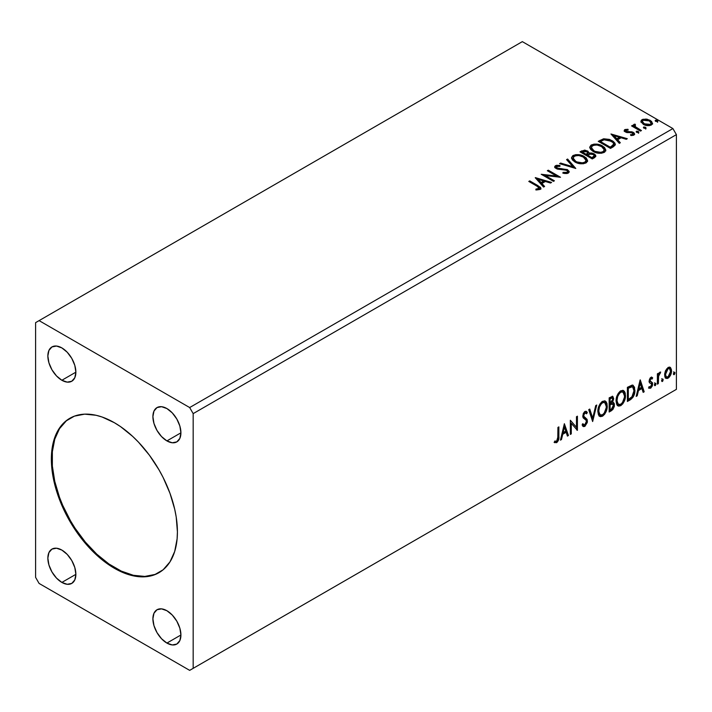 <?xml version="1.0" encoding="UTF-8"?>
<svg xmlns="http://www.w3.org/2000/svg" width="712" height="712" viewBox="0 0 712 712"><rect width="100%" height="100%" fill="white"/><g stroke="black" fill="none" stroke-linecap="round" stroke-linejoin="round"><path stroke-width="1.07" d="M70.168 418.095A89.134 51.46 -120 0 0 56.951 489.642A89.134 51.46 -120 0 0 115.086 567.873L114.383 568.274A89.134 51.46 60 0 1 56.159 489.723A89.134 51.46 60 0 1 69.821 418.3A89.134 51.46 60 0 1 114.383 422.714L120.568 426.63L132.681 436.412L138.511 442.179L149.404 455.199L158.954 469.76L163.11 477.449L169.972 493.283L174.698 509.187L176.202 516.983L177.413 531.882L177.11 538.842L174.698 551.444L169.972 561.893L163.11 569.796L154.37 574.842L149.404 576.222L144.1 576.836L132.681 575.705L120.568 571.487L108.206 564.358L96.093 554.577L90.264 548.81L84.675 542.526L74.404 528.669L65.664 513.539L58.802 497.706L54.068 481.802L52.572 474.005L51.353 459.107L52.572 445.605L54.068 439.544L58.802 429.096L65.664 421.192L74.404 416.146L84.675 414.153L96.093 415.283L102.092 417.01L114.383 422.714A89.134 51.46 60 0 1 172.615 501.266A89.134 51.46 60 0 1 158.954 572.688A89.134 51.46 60 0 1 114.383 568.274L115.086 567.873A89.134 51.46 -120 0 0 159.301 572.484M166.911 440.906A19.811 11.437 60 0 1 153.97 423.453A19.811 11.437 60 0 1 157.005 407.584A19.811 11.437 60 0 1 166.911 408.563L172.268 412.889L176.816 419.021L179.851 426.016L180.919 432.825L166.911 440.906L161.553 436.581L157.005 430.457L153.97 423.453L152.902 416.645L153.97 411.073L157.005 407.584L161.553 406.694L166.911 408.563A19.811 11.437 60 0 1 179.851 426.016A19.811 11.437 60 0 1 176.816 441.885L172.268 442.775L166.911 440.906L180.919 432.825L179.851 438.396L176.816 441.885A19.811 11.437 60 0 1 166.911 440.906M61.864 582.425A19.811 11.437 60 0 1 48.923 564.972A19.811 11.437 60 0 1 51.958 549.103A19.811 11.437 60 0 1 61.864 550.082L67.222 554.408L71.77 560.531L74.805 567.535L75.873 574.344L61.864 582.425L56.506 578.099L51.958 571.967L48.923 564.972L47.855 558.163L48.923 552.592L51.958 549.103L56.506 548.213L61.864 550.082A19.811 11.437 60 0 1 74.805 567.535A19.811 11.437 60 0 1 71.77 583.404L67.222 584.294L61.864 582.425L75.873 574.344L74.805 579.915L71.77 583.404A19.811 11.437 60 0 1 61.864 582.425M166.911 643.078A19.811 11.437 60 0 1 153.97 625.626A19.811 11.437 60 0 1 157.005 609.748A19.811 11.437 60 0 1 166.911 610.727L172.268 615.052L176.816 621.184L179.851 628.189L180.919 634.988L166.911 643.078L161.553 638.753L157.005 632.621L153.97 625.626L152.902 618.817L153.97 613.246L157.005 609.748L161.553 608.867L166.911 610.727A19.811 11.437 60 0 1 179.851 628.189A19.811 11.437 60 0 1 176.816 644.057L172.268 644.938L166.911 643.078L180.919 634.988L179.851 640.56L176.816 644.057A19.811 11.437 60 0 1 166.911 643.078M61.864 380.261A19.811 11.437 60 0 1 48.923 362.8A19.811 11.437 60 0 1 51.958 346.931A19.811 11.437 60 0 1 61.864 347.91L67.222 352.235L71.77 358.367L74.805 365.363L75.873 372.171L61.864 380.261L56.506 375.936L51.958 369.804L48.923 362.8L47.855 356L48.923 350.429L51.958 346.931L56.506 346.05L61.864 347.91A19.811 11.437 60 0 1 74.805 365.363A19.811 11.437 60 0 1 71.77 381.24L67.222 382.122L61.864 380.261L75.873 372.171L74.805 377.743L71.77 381.24A19.811 11.437 60 0 1 61.864 380.261M35.6 322.643L35.6 577.37L39.098 583.439L189.668 670.366L672.902 391.377L189.668 670.366L193.175 668.346L193.175 413.619L676.4 134.63L676.4 389.357L193.175 668.346L676.4 389.357L672.902 391.377L676.4 389.357L676.4 134.63L193.175 413.619L189.668 407.549L39.098 320.623L522.332 41.634L672.902 128.56L189.668 407.549L672.902 128.56L676.4 134.63L672.902 128.56L522.332 41.634L35.6 322.643L35.6 577.37L39.098 583.439L189.668 670.366L193.175 668.346L193.175 413.619L189.668 407.549L39.098 320.623L35.6 322.643M564.367 423.711L560.442 440.132L561.465 439.544L562.729 434.276L566.173 432.291L567.428 436.1L568.452 435.504L564.367 423.711L560.442 440.132L561.465 439.544L562.729 434.276L566.173 432.291L567.428 436.1L568.452 435.504L564.367 423.711M585.967 411.251L587.311 412.506L586.332 411.385L584.944 411.474L582.754 416.039L583.235 417.917L586.216 420.374L586.528 421.584L584.81 424.975L583.84 425.011L582.888 423.729L582.122 424.886L583.288 426.506L584.881 426.39L587.311 422.483L587.115 419.341L584.143 416.805L583.698 415.434L584.659 413.129L585.745 412.844L586.572 413.797L587.311 412.506L586.403 411.429L584.659 411.661L583.279 413.538L582.87 417.09L586.056 420.151L586.492 422.1L584.623 425.064L582.888 423.729L582.122 424.886L582.674 425.901L583.475 426.586L584.881 426.39L582.959 426.239M597.84 411.527L598.463 414.882L600.483 416.662L602.566 416.173L604.648 414.242L606.499 410.575L607.202 407.326L607.007 403.624L606.135 401.782L604.604 400.829L601.943 401.71L599.922 404.042L598.383 407.647L597.84 411.527L599.78 416.404L602.566 416.173C605.761 413.414 607.327 410.023 607.265 406.018L605.333 401.087L602.494 401.346C599.317 404.14 597.769 407.531 597.84 411.527M616.067 401.007L616.69 404.363L618.71 406.143L620.793 405.653L622.875 403.722L624.727 400.055L625.43 396.807L625.234 393.104L624.353 391.262L622.831 390.301L620.17 391.182L618.149 393.513L616.61 397.127L616.067 401.007L618.007 405.876L620.793 405.653C623.988 402.885 625.554 399.503 625.492 395.498L623.561 390.568L620.722 390.817C617.544 393.611 615.996 397.011 616.067 401.007M640.106 379.986L636.172 396.406L637.204 395.819L638.459 390.55L641.904 388.565L643.167 392.374L644.191 391.778L640.257 379.897L636.172 396.406L637.204 395.819L638.459 390.55L641.904 388.565L643.167 392.374L644.191 391.778L640.106 379.986M654.399 384.889L654.853 385.699L655.529 385.308L655.779 383.314L654.444 384.453L655.191 385.61L655.974 383.982L655.191 383.252L654.399 384.889L655.191 385.61M661.626 380.715L662.08 381.525L662.756 381.134L663.006 379.14L661.671 380.279L662.418 381.445L663.201 379.808L662.418 379.078L661.626 380.715L662.418 381.445M673.418 373.916L673.864 374.717L674.54 374.325L674.789 372.332L673.463 373.48L674.202 374.637L674.985 373.008L674.202 372.278L673.418 373.916L674.202 374.637M669.752 367.134L670.615 367.703L668.078 367.472L665.533 370.649L664.67 373.853L664.812 376.559L665.836 378.25L667.286 378.508L668.862 377.6L670.686 374.85L671.416 372.296L671.478 369.92L670.615 367.703L669.529 367.089L668.078 367.472L665.533 370.649L664.616 374.85L666.023 378.375L668.078 378.17C670.401 376.212 671.549 373.773 671.532 370.854L670.117 367.294M657.39 384.16L658.333 383.617L658.627 375.714L660.531 372.047L659.41 372.634L658.333 374.797L658.333 373.275L657.39 373.818L657.39 384.16L658.333 383.617L658.475 376.506L660.692 372.091L659.971 372.145L658.333 374.797L658.333 373.275L657.39 373.818L657.39 384.16M651.311 378.508L650.216 378.241L652.121 379.042L652.673 377.832L651.8 377.262L652.673 377.832L650.857 377.413L650.065 378.108L649.077 381.561L649.584 382.86L651.507 383.821L651.658 385.299L650.581 387.008L649.282 386.661L648.748 387.933L650.688 388.209L652.414 385.762L652.504 382.958L650.003 380.564L650.706 378.802L652.121 379.042L652.673 377.832L650.857 377.413L649.059 381.16L649.362 382.575L651.507 383.821L651.729 384.676L650.581 387.008L649.282 386.661L649.157 388.316L648.463 387.907M630.227 399.841L633.217 396.967L634.793 392.17L634.508 387.177L632.523 385.112L627.379 387.337L627.379 401.488L630.227 399.841L629.524 399.441L627.379 400.678L629.524 399.441L630.227 399.841C633.493 397.438 635.059 394.243 634.917 390.238L633.208 385.343L632.149 385.094L627.379 387.337L627.379 401.488L630.227 399.841M609.152 412.008L612.827 409.578L614.322 406.454L614.207 403.339L612.56 402.413L613.708 398.738L612.587 396.353L609.152 397.857L609.152 412.008L611.599 410.602L614.492 404.914L613.593 402.592L612.56 402.413L613.708 398.738L612.863 396.459L609.152 397.857L609.152 412.008M592.651 421.54L596.736 405.03L595.713 405.618L592.731 418.077L589.75 409.062L588.726 409.649L592.651 421.54L596.736 405.03L595.713 405.618L592.731 418.077L589.75 409.062L588.726 409.649L592.651 421.54M571.282 433.875L571.282 423.346L577.414 430.333L577.414 416.182L576.471 416.725L576.471 427.28L570.339 420.267L570.339 434.418L571.282 433.875L570.339 433.608L571.282 433.875L571.282 423.346L577.414 430.333L577.414 416.182L576.471 416.725L576.471 427.28L570.339 420.267L570.339 434.418L571.282 433.875M554.31 442.401L556.633 442.695L555.93 442.294L557.772 439.847L558.172 436.038C558.546 438.396 557.799 440.479 555.93 442.294L556.633 442.695C558.502 440.879 559.249 438.797 558.867 436.447L558.172 436.038L558.172 427.289L558.172 436.038L558.867 436.447L558.867 426.888L557.932 427.431L557.763 439.429L556.615 441.253L554.79 441.04L554.31 442.401L556.633 442.695L558.626 439.722L558.867 426.888L557.932 427.431L557.932 436.848L556.615 441.253L554.79 441.04L554.31 442.401L554.782 442.722M643.888 128.142L645.259 128.418L645.935 127.733L644.084 126.959L643.408 127.35L643.888 128.142L645.695 128.276L645.455 127.234L643.648 127.101L643.888 128.142L643.648 127.101M636.662 132.316L638.032 132.592L638.708 131.907L636.857 131.133L636.181 131.524L636.662 132.316L638.468 132.45L638.228 131.409L636.421 131.275L636.662 132.316L636.421 131.275M610.967 133.99L619.298 143.335L620.321 142.747L617.651 139.748L621.095 137.763L626.284 139.303L627.308 138.707L610.967 133.99L619.298 143.335L620.321 142.747L617.651 139.748L621.095 137.763L626.284 139.303L627.308 138.707L610.967 133.99M593.114 151.442L596.95 152.938L601.533 153.24L604.737 152.056L605.779 149.938L604.408 147.375L601.311 145.355L597.11 144.171L593.986 144.135L591.005 145.168L589.759 147.09L590.568 149.342L593.114 151.442C596.558 153.481 600.261 153.801 604.23 152.395L605.787 150.134L602.477 145.96C599.006 143.886 595.268 143.566 591.272 144.999L589.75 147.277L593.114 151.442M535.237 177.715L543.559 187.06L544.591 186.464L541.921 183.474L545.365 181.489L550.545 183.029L551.577 182.432L535.388 177.626L543.559 187.06L544.591 186.464L541.921 183.474L545.365 181.489L550.545 183.029L551.577 182.432L535.237 177.715M568.318 173.132L569.128 171.37L567.286 169.563L558.324 168.468L556.579 167.64L556.606 166.475L559.952 166.35L559.935 165.487L556.481 165.309L554.808 166.359L555.298 167.934L557.247 169.064L566.627 170.257L567.597 171.325L567.161 172.331L563.023 172.375L562.881 173.176L567.09 173.559L569.199 171.859L567.589 169.723L557.051 167.996L556.74 166.394L559.952 166.35L559.935 165.487L555.494 165.656L554.719 166.804L556.161 168.575L566.627 170.257L567.624 171.539L566.992 172.446L563.023 172.375L562.881 173.176L568.318 173.132M574.887 161.962L578.722 163.466L583.306 163.769L586.51 162.585L587.551 160.458L586.181 157.895L583.083 155.883L578.883 154.7L575.759 154.655L572.777 155.688L571.531 157.619L572.341 159.862L574.887 161.962C578.331 164 582.033 164.321 586.003 162.923L587.56 160.663L584.249 156.489C580.778 154.406 577.04 154.086 573.044 155.528L571.522 157.806L574.887 161.962M655.672 121.334L657.274 121.565L657.719 120.933L655.868 120.15L655.191 120.542L655.672 121.334L657.479 121.476L657.238 120.426L655.432 120.292L655.672 121.334L655.432 120.292M589.073 153.365L587.605 150.989L587.605 151.798L584.694 150.908L581.749 151.674L587.605 151.798L587.605 150.989L581.749 150.864L581.749 151.674L580.716 152.27L581.749 151.674L581.749 150.864L580.013 151.861L592.268 158.936L595.784 156.409L595.579 155.136L594.137 153.845L591.779 153.027L589.064 153.151L587.961 151.211L584.694 150.099L580.013 151.861L592.268 158.936L594.725 157.521L595.855 156.017L594.137 153.845L589.109 152.831L589.109 153.641M575.777 168.468L567.606 159.025L566.574 159.621L572.893 166.715L560.611 163.066L559.587 163.653L575.777 168.468L567.606 159.025L566.574 159.621L572.893 166.715L560.611 163.066L559.587 163.653L575.777 168.468M536.946 186.144L539.198 188.235L535.869 189.143L536.332 189.962L540.061 189.445L540.889 188.458L540.479 187.381L529.737 180.893L528.793 181.435L536.946 186.144C538.735 186.847 539.349 187.701 538.797 188.725L535.869 189.143L536.332 189.962L540.061 189.445L540.898 188.315L538.014 185.672L529.737 180.893L528.793 181.435L536.946 186.144M554.408 180.804L545.285 175.535L560.531 177.261L548.276 170.186L547.332 170.729L556.472 176.006L541.209 174.271L553.464 181.346L554.408 180.804L545.285 175.535L560.531 177.261L548.276 170.186L547.332 170.729L556.472 176.006L541.209 174.271L553.464 181.346L554.408 180.804M613.343 146.77L615.275 144.91L614.954 143.174L613.094 141.27L609.436 139.401L603.74 138.787L598.24 141.341L610.496 148.416L613.343 146.77L615.346 144.411L612.062 140.611L603.456 138.84L598.24 141.341L610.496 148.416L613.343 146.77M626.017 131.008L626.32 132.227L626.017 130.198L628.171 130.047L627.957 129.281L627.957 130.02L627.957 129.281L624.504 129.86L624.273 130.839L625.029 131.738L626.863 132.565L631.393 132.61L632.897 133.313L632.754 134.479L630.521 134.675L630.814 135.467L633.279 135.333L634.588 134.417L634.152 132.993L632.585 132.04L626.124 131.293L625.839 130.332L628.171 130.047L627.957 129.281L625.011 129.522L624.86 130.412L626.471 130.038M640.506 131.088L641.45 130.545L635.059 126.505L634.606 125.526L635.505 124.912L634.997 124.102L633.564 124.742L633.813 126.14L632.496 125.374L631.553 125.917L640.506 131.088L641.45 130.545L635.513 126.95L634.997 124.102L633.457 125.143L633.813 126.14L632.496 125.374L631.553 125.917L640.506 131.088M641.023 121.983L644.129 124.778L649.406 125.641L652.441 123.888L651.578 121.378L647.244 119.224L642.936 119.278L641.423 120.15L640.907 121.36L643.283 124.342C645.802 125.828 648.49 126.051 651.355 125.009L652.548 123.336L650.198 120.355L646.096 119.046L642.082 119.66L640.907 122.161M655.387 121.138L657.238 121.236L657.238 120.426L657.479 122.286M657.479 121.476L657.238 120.426M657.55 121.467L655.351 121.156M589.064 153.151L589.064 153.961L594.137 154.655L594.137 153.845L595.784 156.409M595.793 156.444L593.052 154.157L589.064 153.961M595.579 155.946L595.214 155.474M594.253 156.551L591.957 158.473L587.4 155.848L587.4 155.038L589.518 153.979L593.194 154.388L594.253 155.759L593.034 157.859L594.253 156.56L594.253 155.759L591.957 157.672L591.957 158.473L593.034 157.859L593.034 157.049L591.957 157.672L587.4 155.038L587.4 155.848L591.957 158.473L591.957 157.672L587.4 155.038L591.467 153.828L593.416 154.531L594.253 155.741M587.747 153.614L587.044 154.584M586.626 154.842L586.626 154.032L586.145 155.118L586.626 154.842L586.145 155.118L582.211 152.858L582.211 152.048L583.19 151.478L586.688 151.54L587.747 152.858L586.626 154.842L587.747 152.858M586.145 154.308L582.211 152.048L582.211 152.858L586.145 155.118L586.145 154.308L582.211 152.048L584.454 151.033L586.688 151.54L587.747 152.804L586.145 154.308M571.558 158.224L573.044 155.528L573.044 156.337C577.04 154.896 580.778 155.216 584.249 157.299L584.249 156.489L584.249 157.299L587.525 161.054M587.551 161.268L586.875 159.515L584.792 157.619L578.883 155.501L573.632 156.035L572.128 157.058L571.531 158.42M585.985 161.241L585.46 162.443L583.715 163.448L578.883 163.431L574.984 161.686L573.133 158.74M573.124 158.073L575.821 162.229C578.562 163.858 581.526 164.125 584.712 163.021L584.712 162.211C581.526 163.315 578.562 163.048 575.821 161.419L573.124 158.073L574.344 156.231C577.557 155.118 580.547 155.385 583.306 157.032L585.994 160.298L584.712 163.021L585.994 160.298M560.513 163.929L560.611 163.066L560.611 163.876L572.893 167.516L572.893 166.715L572.893 167.516L560.513 163.929M567.055 160.155L567.606 159.025L567.606 159.835L575.118 168.272L567.606 159.835L567.055 160.155M567.615 172.438L566.788 173.354L565.025 173.532L563.023 173.185L563.023 172.375L563.023 173.185L566.992 173.256L567.624 171.539M554.799 167.204L555.494 165.656L555.494 166.466L559.935 166.297L559.935 165.487L559.935 166.35L556.481 166.11L554.719 167.578M556.277 167.836L556.74 166.394M556.74 167.195L557.051 168.806L557.051 167.996L557.051 168.806L559.205 169.394L559.205 168.584L559.205 169.394L561.59 169.429L561.59 168.619L561.59 169.429L567.589 170.533L567.589 169.723L569.137 172.233M569.128 172.179L566.298 169.972L558.039 169.207L556.579 168.45L556.339 167.578M540.88 188.947L539.153 187.167L529.497 181.845L529.737 180.893L529.737 181.702L538.014 186.482L538.014 185.672L538.014 186.482L540.817 188.707M539.207 188.822L538.432 189.686L535.869 189.953L538.005 189.784L538.005 188.983L538.005 189.784L538.797 189.534L538.797 188.725M536.047 178.632L550.652 182.966L536.047 178.632M541.921 184.283L541.921 183.474L541.921 184.283L544.11 186.74L541.921 184.283M538.263 180.189L541.067 183.322L543.701 181.8L543.701 180.99L543.701 181.8L541.067 183.322L541.067 182.512L541.067 183.322L538.263 180.189L538.263 179.38L543.701 180.99L541.067 182.512L538.263 179.38L538.263 180.189M542.678 175.116L556.472 176.816L556.472 176.006L556.472 176.816L542.678 175.116M548.035 171.138L548.276 170.186L548.276 170.996L559.08 177.235L548.035 171.138M545.285 176.345L545.285 175.535L545.285 176.345L553.705 181.204L545.285 176.345M589.785 147.695L591.272 144.999L591.272 145.809C595.268 144.376 599.006 144.696 602.477 146.77L602.477 145.96L602.477 146.77L605.752 150.535M605.779 150.739L605.102 148.995L603.011 147.099L597.11 144.981L591.859 145.515L590.355 146.538L589.759 147.9M604.212 150.721L603.687 151.914L601.943 152.929L597.11 152.911L593.212 151.158L591.361 148.221M591.352 147.553L594.048 151.701C596.789 153.338 599.753 153.605 602.939 152.501L602.939 151.692C599.753 152.795 596.789 152.528 594.048 150.891L591.352 147.553L592.571 145.702C595.784 144.598 598.774 144.865 601.533 146.503L604.221 149.769L602.939 152.501L604.221 149.769M614.954 143.984L611.635 141.181L607.016 139.605L602.975 139.766L598.943 141.741L600.1 141.074L600.1 140.273L600.1 141.074L603.456 139.65L603.456 138.84L603.456 139.65L612.062 141.421L612.062 140.611L612.062 141.421L615.302 144.821M613.673 144.847L611.822 146.992M611.199 147.366L610.184 147.954L600.438 142.329L610.184 147.954L610.184 147.144L600.438 141.519L600.438 142.329L600.438 141.519L604.114 139.792L611.119 141.154C613.157 142.195 613.913 143.45 613.406 144.928L613.406 145.738L613.673 144.082L611.199 146.556L611.199 147.366L613.406 145.738L613.406 144.928L610.184 147.144L610.184 147.954L611.199 147.366L611.199 146.556L610.184 147.144L600.438 141.519L604.114 139.792L607.932 139.872L612.738 142.329L613.584 143.593L613.406 144.928M611.786 134.906L626.382 139.24L611.786 134.906M617.651 140.558L617.651 139.748L617.651 140.558L619.849 143.014L617.651 140.558M614.002 136.464L616.797 139.596L619.44 138.075L619.44 137.265L619.44 138.075L616.797 139.596L616.797 138.787L616.797 139.596L614.002 136.464L614.002 135.654L619.44 137.265L616.797 138.787L614.002 135.654L614.002 136.464M631.758 135.538L632.754 135.28L632.754 134.479L630.521 134.675L630.814 135.467L633.965 135.049L634.659 134.061L633.36 132.405L633.36 133.215L631.669 132.592L633.36 133.215L633.36 132.405L631.669 131.782L631.669 132.592L629.221 132.557L631.669 132.592L631.669 131.782L629.221 131.747L629.221 132.557L627.815 132.61L629.221 132.557L629.221 131.747L627.352 131.764L627.352 132.565L626.791 132.441L627.352 132.565L627.352 131.764L626.32 131.426L626.32 132.227L625.955 131.96L626.017 130.198M634.597 134.488L633.36 133.215L634.579 134.443M624.308 130.928L624.86 129.602L624.219 130.51L625.421 131.996L632.47 132.975L632.754 135.28L633.11 134.924L631.695 135.547M633.128 134.515L633.155 133.9L632.754 134.479M627.147 130.038L624.291 130.981M636.377 132.112L638.228 132.218L638.228 131.409L638.468 133.26M638.468 132.45L638.228 131.409M638.539 132.441L636.341 132.138M632.256 126.327L632.496 125.374L632.496 126.184L633.813 126.941L633.813 126.14L633.813 126.941L632.256 126.327M633.547 125.588L633.974 124.333L633.974 125.143L634.997 124.912L634.997 124.102L635.059 125L633.475 125.784M634.606 126.407L634.926 125.063M634.926 125.873L635.513 127.76L635.513 126.95L635.513 127.76L638.442 129.62L638.442 128.81L638.442 129.62L640.747 130.946L635.674 127.884L634.606 126.335M643.603 127.938L645.455 128.044L645.455 127.234L645.695 129.086M645.695 128.276L645.455 127.234M645.766 128.276L643.568 127.964M642.945 120.088L640.96 121.752L642.082 119.66L642.082 120.47L646.096 119.856L646.096 119.046L646.096 119.856L650.198 121.165L650.198 120.355L650.198 121.165L652.495 123.728L651.578 122.188L649.308 120.711L643.826 119.874M651.044 123.603L650.252 125.187L647.101 125.597L643.666 124.244L642.42 121.966M642.384 121.485L644.235 124.618L644.235 123.808L644.235 124.618L650.252 125.187L650.252 124.377L644.235 123.808L642.384 121.485L643.176 120.292L649.264 120.906L651.088 123.14L650.252 125.187L651.088 123.14M583.306 157.032L585.433 158.82L585.958 160.645L584.926 162.078L582.549 162.879L576.747 161.9L574.264 160.28L573.151 158.367L573.934 156.506L576.533 155.572L579.025 155.599L583.306 157.032M543.701 180.99L541.067 182.512L538.263 179.38L543.701 180.99M601.533 146.503L603.66 148.292L604.212 149.912L603.153 151.558L600.777 152.359L594.974 151.371L592.491 149.76L591.378 147.847L592.162 145.978L594.76 145.052L597.252 145.07L601.533 146.503M619.44 137.265L616.797 138.787L614.002 135.654L619.44 137.265M649.264 120.906L651.088 123.043L650.528 124.191L648.774 124.823L644.538 123.968L642.384 121.574L642.9 120.479L644.672 119.856L649.264 120.906M673.499 371.878L674.202 372.278M674.985 373.008L674.282 372.599L673.454 374.254M673.41 374.272L674.237 372.216M670.615 367.703L669.912 367.303L670.829 370.454L671.532 370.854L670.829 370.454C670.855 373.373 669.698 375.811 667.375 377.769L668.078 378.17L665.684 378.125M665.133 377.841L666.138 378.17L667.776 377.511L669.992 374.441L670.82 369.973L669.681 367.08M666.254 376.746L664.999 375.188L665.186 371.682L666.779 368.789L668.933 368.335M669.494 368.647L667.375 368.335L669.494 368.647L670.588 371.406L668.07 376.906L666.583 377.013L664.857 373.907L666.583 377.013M665.56 374.307L668.07 368.745L667.375 368.335L664.857 373.907L665.56 374.307L666.948 369.813L668.372 368.594L669.636 368.736L670.579 371.762L669.2 375.856L666.948 377.155L665.88 376.141L665.56 374.307M661.715 378.677L662.418 379.078M663.201 379.808L662.498 379.407L661.671 381.062M661.626 381.08L662.454 379.024M657.63 373.684L658.333 374.797L657.63 373.684M658.983 373.195L659.793 372.269L659.534 373.043L660.238 373.444L659.045 373.15M658.111 374.672L657.781 376.105L658.475 376.506L657.781 376.105L657.63 379.736L658.333 380.146L657.63 379.736L657.63 383.216L658.333 383.617L657.39 383.35L658.173 374.503M654.488 382.851L655.191 383.252M655.974 383.982L655.271 383.572L654.435 385.237L655.227 383.19M652.673 377.832L651.462 377.013M651.969 377.431L651.471 378.526L651.969 377.431M650.91 378.651L650.216 378.241L649.299 380.163L650.003 380.564L650.91 378.651L652.121 379.042M651.444 381.979L649.299 380.163L650.207 381.41M652.361 382.656L651.667 382.255L651.969 383.67L652.673 384.079L652.361 382.656L650.225 381.374M650.919 378.214L650.012 378.392L649.317 379.914L649.531 380.965L650.474 381.49M648.748 387.933L650.688 388.209L652.673 384.079L651.969 383.67L649.985 387.809L650.688 388.209L648.846 388.049L650.207 387.666L651.489 385.94L651.969 383.67L651.427 381.961M650.581 387.008L649.282 386.661M649.362 382.575L651.507 383.821M649.807 382.931L650.599 383.225M639.946 380.653L643.488 391.377L644.191 391.778L642.936 391.698L643.488 391.377L639.946 380.653M641.201 388.165L641.904 388.565L641.201 388.165L637.765 390.149L638.459 390.55L637.765 390.149L636.501 395.409L637.204 395.819L636.403 395.472L637.765 390.149L641.201 388.165M639.483 382.958L638.166 388.467L638.869 388.868L638.166 388.467L639.483 382.958L640.177 383.359L641.503 387.346L638.869 388.868L640.177 383.359L639.483 382.958M632.843 385.183L634.223 389.829L634.917 390.238L634.223 389.829C634.356 393.834 632.79 397.038 629.524 399.441L632.105 397.207L633.849 393.122L634.089 387.951L632.781 385.13M632.63 386.91L630.948 386.313L631.651 386.714L630.948 386.313L628.242 387.479L628.936 387.889L627.619 387.844L628.322 388.245L631.651 386.714L632.63 386.91L633.974 390.781L631.856 397.091L628.322 399.494L627.619 399.085L628.322 399.494L628.322 388.245L627.619 387.844L627.619 399.085L627.619 387.844L630.627 386.376L632.069 386.589M623.205 390.399L624.789 395.089L625.492 395.498L624.789 395.089C624.851 399.094 623.285 402.485 620.09 405.253L620.793 405.653L617.669 405.644M617.179 405.395L620.09 405.253L623 401.995L624.531 397.768L624.531 392.686M624.531 392.695L624.175 391.671M618.399 404.185L616.512 401.951L616.788 396.762L619.182 392.508L620.935 391.493L622.404 391.76M623.018 392.107L620.063 391.84L623.018 392.107L624.549 396.041C624.611 399.263 623.347 401.995 620.757 404.22L618.559 404.38L616.307 400.055L618.559 404.38M617.01 400.455C616.948 397.243 618.203 394.51 620.757 392.25L620.063 391.84C617.5 394.101 616.245 396.842 616.307 400.055L617.01 400.455L617.669 396.593L619.476 393.353L621.202 392.027L623.107 392.161L624.344 394.128L624.504 397.091L622.439 402.654L620.757 404.22L619.102 404.594L617.9 403.811L617.01 400.455M612.471 396.326L613.708 398.738L613.005 398.328L612.489 400.874M612.293 397.964L611.59 397.563L609.392 398.364L610.095 398.764L612.293 397.964L612.765 399.307L611.857 402.013L612.56 402.413L611.866 402.013L610.095 403.303L609.392 402.903L609.392 398.364L611.653 397.608M613.201 402.449L614.492 404.914L613.788 404.505L610.896 410.192L611.599 410.602L610.896 410.192L609.152 411.207L611.528 409.756L613.068 407.673L613.788 404.505L613.112 402.351M612.382 401.105L613.005 398.328L612.311 396.166M612.97 397.67L612.845 397.073M612.071 403.784L613.343 404.38L613.343 406.774L612.32 408.563L610.095 410.014L610.095 404.754L609.392 404.354L609.392 409.614L610.095 410.014L610.095 404.754L612.907 403.873L611.368 403.375L612.071 403.784L611.368 403.375L609.873 404.078L610.567 404.478L609.392 404.354L610.095 404.754L612.071 403.784L613.548 405.457L611.172 409.391L610.095 410.014L609.392 409.614L609.392 404.354L611.537 403.348L612.64 403.971M612.765 399.307L610.095 403.303L610.095 398.764L609.392 398.364L609.392 402.903L610.095 403.303L610.095 398.764L612.133 397.91L612.765 399.307M604.977 400.927L606.562 405.618L607.265 406.018L606.562 405.618C606.624 409.623 605.058 413.005 601.862 415.772L602.566 416.173L599.442 416.164M598.952 415.915L601.862 415.772L604.773 412.524L606.499 406.926L605.948 402.2M600.172 414.713L598.285 412.471L598.561 407.291L600.964 403.037L602.708 402.022L604.177 402.28M604.791 402.636L601.836 402.36L604.791 402.636L606.321 406.561C606.384 409.792 605.12 412.515 602.53 414.74L600.332 414.909L598.08 410.575L600.332 414.909M598.783 410.984C598.721 407.771 599.976 405.03 602.53 402.769L601.836 402.36C599.273 404.63 598.027 407.362 598.08 410.575L598.783 410.984L599.451 407.122L601.248 403.873L602.975 402.556L604.88 402.68L606.117 404.647L606.277 407.611L604.212 413.183L602.316 414.865L600.875 415.114L599.682 414.331L598.783 410.984M589.278 409.338L592.028 417.668L592.731 418.077L592.028 417.668L589.278 409.338M595.811 405.564L592.268 420.374L595.811 405.564M582.63 424.121L583.84 425.011M584.935 412.933L584.232 412.524L582.995 415.034L583.698 415.434L584.935 412.933L585.78 412.871L584.232 412.524L586.572 413.797L587.311 412.506L586.608 412.097L586.047 413.094L586.608 412.097L585.958 411.242M584.267 416.938L582.995 415.034L583.564 416.529L585.433 417.677L584.267 416.938M587.471 421.059L584.73 417.268L587.471 421.059L586.768 420.659L584.178 425.981L584.881 426.39L587.471 421.059M582.772 426.185L585.291 424.984L586.732 421.353L586.163 418.496L583.03 415.505L583.475 413.307L585.042 412.444M586.608 419.448L586.412 418.932M583.413 424.708L582.496 423.916M570.339 420.347L576.471 427.28L570.339 420.347M576.711 416.591L576.711 429.87L576.711 416.591M576.8 429.986L577.414 430.333L576.8 429.986M570.579 422.937L571.282 423.346L570.579 422.937L570.579 433.466L570.579 422.937M564.207 424.379L567.758 435.103L568.452 435.504L567.206 435.424L567.758 435.103L564.207 424.379M565.47 431.89L566.173 432.291L565.47 431.89L562.026 433.875L562.729 434.276L562.026 433.875L560.771 439.135L561.465 439.544L560.664 439.197L562.026 433.875L565.47 431.89M563.744 426.675L562.427 432.193L563.13 432.593L562.427 432.193L563.744 426.675L564.447 427.084L565.764 431.072L563.13 432.593L564.447 427.084L563.744 426.675M554.087 442.321L555.93 442.294L554.408 442.472M641.503 387.346L638.869 388.868L640.177 383.359L641.503 387.346M628.322 388.245L632.256 386.758L633.493 387.933L633.974 390.381L633.538 393.95L632.407 396.388L628.322 399.494L628.322 388.245M565.764 431.072L563.13 432.593L564.447 427.084L565.764 431.072M66.367 420.792L59.496 428.686L54.771 439.144L52.359 451.737L52.359 466.013L54.771 481.392L59.496 497.305L62.683 505.271L70.515 520.819L75.098 528.268L85.378 542.126L96.788 554.176L108.909 563.957L121.263 571.086L133.384 575.296L144.803 576.426L155.074 574.433M657.746 121.085L657.746 121.894M587.56 160.663L587.56 161.473M540.898 188.315L540.898 189.125M605.787 150.134L605.787 150.944M624.219 130.51L624.219 131.32M638.735 132.058L638.735 132.868M645.962 127.884L645.962 128.694M652.548 123.336L652.548 124.137M666.023 378.375L665.319 377.965M651.685 378.651L650.99 378.25M650.537 381.641L649.833 381.24M649.7 387.025L648.997 386.625M651.258 383.608L650.554 383.207M618.007 405.876L617.304 405.475M599.78 416.404L599.077 415.995M159.657 572.288L158.954 572.688"/></g></svg>
